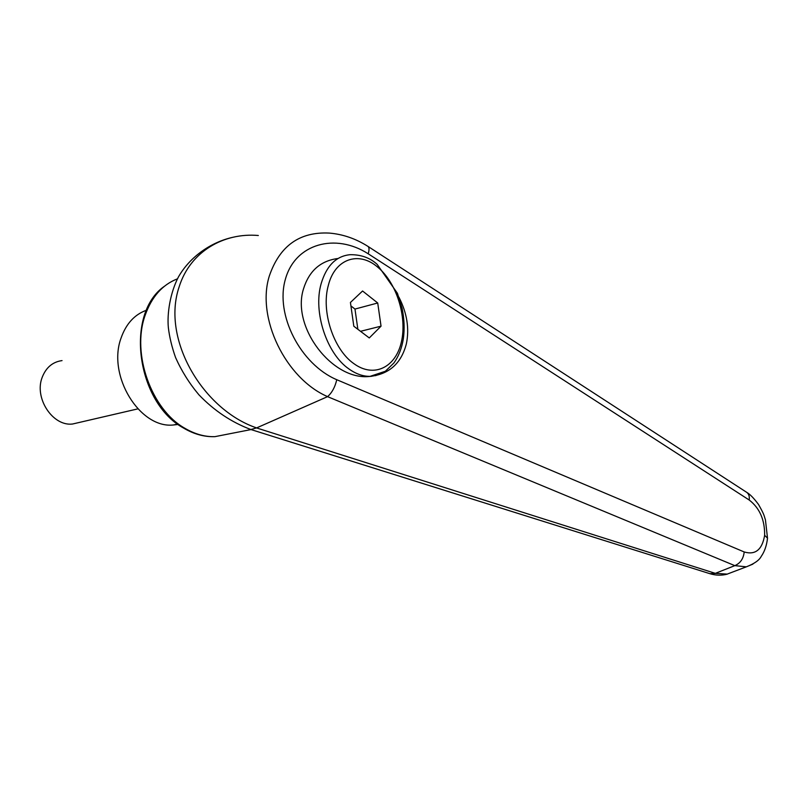 <?xml version="1.0" encoding="UTF-8"?>
<svg xmlns="http://www.w3.org/2000/svg" width="808" height="808" viewBox="0 0 808 808"><rect width="100%" height="100%" fill="white"/><g stroke="black" fill="none" stroke-linecap="round" stroke-linejoin="round"><path stroke-width="1.21" d="M368.054 246.45C355.742 238.633 342.784 234.179 329.179 233.078C299.627 231.623 279.699 245.885 269.367 275.871C256.055 317.605 285.537 378.518 327.594 396.627C332.038 392.678 335.088 387.042 336.754 379.709C300.495 364.327 274.962 314.726 285.396 279.235C295.223 243.45 335.562 232.754 368.206 253.793C369.327 250.056 369.286 247.612 368.084 246.47L367.751 246.258M232.785 237.31C211.514 242.036 190.233 256.298 178.427 276.952C170.145 292.92 166.983 313.595 168.357 327.644C169.478 337.128 171.882 347.097 175.568 357.54C181.548 370.963 189.325 383.376 198.889 394.779C214.14 410.666 231.462 422.241 250.864 429.523L256.621 427.907C203.353 409.929 161.135 339.532 179.124 286.941C190.102 251.53 223.957 232.431 258.328 235.502M398.879 297.112C407.03 313.009 409.515 328.604 406.353 343.875C401.253 363.509 389.001 374.367 369.599 376.457C332.492 380.77 291.244 327.19 303.495 288.911C309.02 271.084 320.332 260.964 337.431 258.56M256.621 427.907L327.563 396.647L734.815 565.64L746.35 566.832L752.894 564.125M733.26 571.812L727.23 574.104L715.343 573.357L256.57 427.937M767.388 539.401L767.509 538.128L764.641 535.33C762.176 549.703 755.369 555.248 744.208 551.965C743.441 558.742 740.31 563.297 734.815 565.64L715.343 573.357L709.909 573.69L251.036 429.573L214.857 436.663C204.818 436.926 194.809 434.128 184.83 428.25C151.581 409.737 131.401 353.995 145.006 315.686C151.52 296.99 162.327 284.709 177.417 278.841M368.206 253.793L749.208 500.021C749.662 496.566 748.865 494.041 746.834 492.425L746.299 492.082M749.208 500.021C759.692 508.121 764.843 519.887 764.641 535.33M178.164 424.452L173.356 424.988C139.905 428.725 106.919 375.599 121.129 337.865C126.159 323.705 134.613 314.494 146.501 310.221M62.044 360.6C52.692 361.893 46.086 367.438 42.228 377.235C33.886 397.98 52.712 426.493 72.498 424.028L79.396 422.422M377.72 302.99L381.043 326.169L369.276 337.946L353.813 326.23L350.43 302.465L362.57 291.001L377.72 302.99L354.975 309.06L350.924 305.929M357.863 329.3L354.975 309.06M381.043 326.169L360.519 331.31M229.603 433.775L214.857 436.663C204.313 437.007 193.94 434.169 183.739 428.159M709.384 573.508L709.909 573.69C715.767 575.478 721.564 575.639 727.311 574.145M744.208 551.965L336.754 379.709M321.119 283.77C326.472 265.781 336.108 256.086 350.026 254.702C360.873 254.52 369.913 257.732 377.144 264.347L397.445 293.334L402.091 308.323C404.252 318.756 404.687 328.836 403.374 338.582C401.829 348.187 398.647 356.348 393.819 363.085L385.345 371.256L370.064 376.356C363.055 376.437 356.035 373.983 348.995 368.993C326.836 353.944 312.928 312.13 321.119 283.77M353.874 363.64C333.593 349.723 320.907 311.403 328.341 285.365C334.906 258.631 358.823 250.874 377.548 267.014C396.506 282.477 407.272 316.736 401.394 341.925C395.799 367.307 373.993 378.366 353.874 363.64M383.871 372.185L375.589 375.68M371.912 376.255L369.599 376.457M183.537 428.028C136.602 402.657 124.634 313.736 164.408 286.274M767.519 538.158C766.681 545.521 764.59 551.581 761.247 556.359C759.298 560.237 754.319 563.731 746.309 566.832M767.509 538.128L765.428 519.786C763.843 515.413 764.994 515.918 758.54 504.505C753.874 498.223 749.965 494.203 746.834 492.425L368.084 246.47M746.35 566.832L727.23 574.104M72.498 424.028L137.825 408.878M173.356 424.988L177.659 424.079"/></g></svg>
